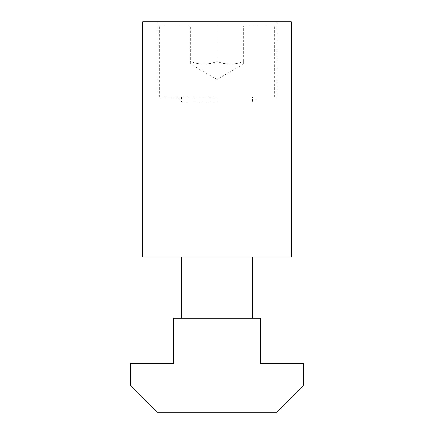 <?xml version="1.0" encoding="UTF-8"?>
<svg xmlns="http://www.w3.org/2000/svg" width="434" height="434" viewBox="0 0 434 434"><rect width="100%" height="100%" fill="white"/><g stroke="black" fill="none" stroke-linecap="round" stroke-linejoin="round"><path stroke-width="0.33" stroke-dasharray="2.17 1.63" d="M291.35 256.95L142.65 256.95M142.65 21.7L291.35 21.7M217 318.203L252.507 318.203L217 318.203M217 97.156L157.081 97.156L217 97.156M217 26.138L274.7 26.138L190.369 26.138L243.631 26.138L243.631 61.65C234.778 64.769 225.902 64.769 217 61.65C208.146 64.769 199.271 64.769 190.369 61.65C199.222 64.769 208.098 64.769 217 61.65C225.854 64.769 234.729 64.769 243.631 61.65C243.631 64.769 243.631 64.769 243.631 61.65C243.631 64.769 243.631 64.769 243.631 61.65L243.631 26.138L159.3 26.138L217 26.138L217 61.65L217 26.138M190.369 61.65C190.369 64.769 190.369 64.769 190.369 61.65C190.369 64.769 190.369 64.769 190.369 61.65L190.369 26.138L190.369 61.65M276.919 412.3L303.556 385.669L303.556 363.475L260.498 363.475L260.498 318.203L173.502 318.203L173.502 363.475L130.444 363.475L130.444 385.669L157.081 412.3L276.919 412.3M217 102.039L181.493 102.039L217 102.039M157.081 97.156L157.081 21.7M274.7 97.156L274.7 26.138M243.631 64.026L217 79.4L190.369 64.026M159.3 97.156L159.3 26.138M276.919 97.156L276.919 21.7M181.493 97.156L181.493 102.039L176.611 97.156M257.389 97.156L252.507 102.039L252.507 97.156"/><path stroke-width="0.65" d="M217 256.95L291.35 256.95L291.35 21.7L142.65 21.7L142.65 256.95L217 256.95M276.919 412.3L303.556 385.669L303.556 363.475L260.498 363.475L260.498 318.203L173.502 318.203L173.502 363.475L130.444 363.475L130.444 385.669L157.081 412.3L276.919 412.3M252.507 318.203L252.507 256.95M181.493 318.203L181.493 256.95"/></g></svg>
